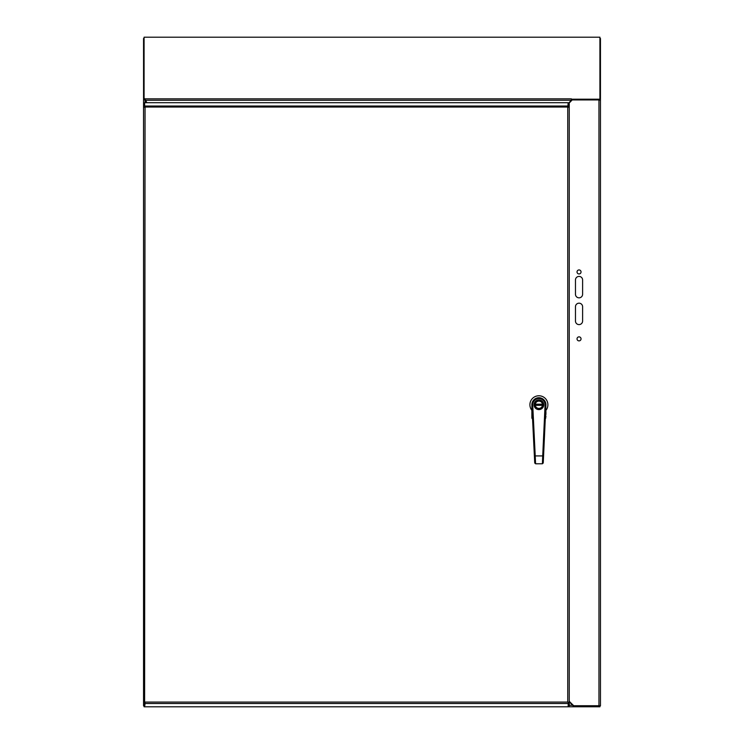 <?xml version="1.0" encoding="UTF-8"?>
<svg xmlns="http://www.w3.org/2000/svg" width="744" height="744" viewBox="0 0 744 744"><rect width="100%" height="100%" fill="white"/><g stroke="black" fill="none" stroke-linecap="round" stroke-linejoin="round"><path stroke-width="1.12" d="M582.608 294.261A3.571 3.571 0 0 1 579.037 297.833A3.571 3.571 0 0 1 575.465 294.261L575.465 279.977A3.571 3.571 0 0 1 579.037 276.415A3.571 3.571 0 0 1 582.608 279.977L582.608 294.261M581.045 271.941A2.009 2.009 0 0 1 578.032 273.68A2.009 2.009 0 0 1 578.032 270.202A2.009 2.009 0 0 1 581.045 271.941M581.045 338.873A2.009 2.009 0 0 1 578.032 340.613A2.009 2.009 0 0 1 578.032 337.134A2.009 2.009 0 0 1 581.045 338.873M582.608 321.036A3.571 3.571 0 0 1 579.037 324.598A3.571 3.571 0 0 1 575.465 321.036L575.465 306.751A3.571 3.571 0 0 1 579.037 303.18A3.571 3.571 0 0 1 582.608 306.751L582.608 321.036M569.244 701.285L573.689 705.721L598.957 705.721L598.957 99.938L600.455 99.78L600.455 705.721L598.957 705.721M598.957 99.938L572.173 99.938L568.556 103.723M146.633 102.719L145.052 99.938L145.043 102.719M144.624 705.721L143.759 705.721L145.043 704.921M144.596 99.78L143.546 99.78L144.596 99.78L144.076 99.65L144.596 98.654L144.922 99.835L144.596 98.654M143.759 705.721L143.546 38.511L144.076 38.26M143.546 99.78L143.546 705.721M599.924 99.78L600.455 99.78L600.455 38.511L599.924 38.511M144.076 38.511L143.546 38.511M599.924 38.26L600.455 38.511M600.455 705.721L600.455 99.78M568.174 103.583L571.373 100.254L145.489 100.254L146.949 102.719M571.373 100.254L571.373 98.84L144.922 98.84L145.489 100.254L144.922 99.835M571.931 100.198L571.373 100.198L571.373 98.84M144.076 98.654L144.076 37.2L599.924 37.2L599.924 99.203L571.373 99.203M599.924 100.198L599.924 99.203M144.615 105.025L143.564 105.025L143.564 106.969L144.615 106.969L144.615 105.025M143.564 702.541L145.061 702.085L143.564 702.541L143.564 704.494L144.615 704.494L144.615 702.55L143.564 702.55L143.564 106.969L144.615 106.969M568.184 702.55L568.184 705.796L569.244 705.796L569.244 702.55L567.737 702.085L569.244 702.55L569.244 106.969L567.737 107.434L569.244 106.969L569.244 103.723L568.184 103.723L568.184 106.969M568.174 702.503L568.174 703.499L568.174 702.503M599.924 705.721L599.924 706.781L574.052 706.781L572.629 705.275L574.052 705.721L574.052 706.781L568.174 706.781L568.174 703.499L144.624 703.499L145.061 702.085L144.624 706.8L144.076 706.781L144.076 705.721M568.174 102.719L567.737 107.434L568.174 106.02L144.624 106.02L144.624 107.015L144.624 102.719L568.174 102.719M568.174 706.8L144.624 706.8M143.564 106.987L145.061 107.434L144.615 702.55M531.876 404.931L531.876 418.128L532.574 419.17M545.259 418.788L545.929 404.922M531.867 404.773L531.876 405.108A7.031 7.031 0 0 1 538.889 397.733A7.031 7.031 0 0 1 545.919 405.089L543.241 462.973L542.395 463.782L535.578 463.791L542.395 463.782L542.72 455.914L543.566 455.951L543.492 457.504M531.876 411.339L531.876 416.687M532.341 414.454L531.876 414.464M545.389 416.51L545.929 416.687L545.482 414.454M532.444 416.482L532.1 418.072M545.929 414.464L545.929 411.339M545.278 418.835L545.929 416.687M531.876 410.372A8.993 8.993 0 0 1 532.778 398.17A8.993 8.993 0 0 1 545.017 398.17A8.993 8.993 0 0 1 545.929 410.372M545.705 418.072L545.259 419.16M534.406 404.764A4.501 4.501 0 0 0 541.771 408.224A4.501 4.501 0 0 0 540.804 400.691A4.501 4.501 0 0 0 534.406 404.764M534.964 404.764A3.934 3.934 0 0 0 540.869 408.168A3.934 3.934 0 0 0 540.86 401.351A3.934 3.934 0 0 0 534.964 404.764M534.434 405.331L534.545 405.889M534.545 403.639L534.434 404.206M535.243 404.764A3.655 3.655 0 0 0 540.73 407.926A3.655 3.655 0 0 0 540.721 401.593A3.655 3.655 0 0 0 535.243 404.764M535.289 405.331L542.506 405.322A3.655 3.655 0 0 0 542.506 404.197L535.289 404.206M543.362 404.197L543.306 403.629L543.418 404.197A4.557 4.557 0 0 1 543.418 405.313L543.26 405.88M543.25 403.629L543.306 403.629A4.557 4.557 0 0 0 534.35 404.764A4.557 4.557 0 0 1 541.167 400.811A4.557 4.557 0 0 1 541.186 408.698A4.557 4.557 0 0 1 534.35 404.764M543.362 405.313L543.315 405.88M534.462 457.514L534.387 455.96L535.224 455.923L535.578 463.791L534.731 462.991L535.578 463.791M542.395 463.782L543.241 462.852M545.919 405.089A7.031 7.031 0 0 0 545.929 404.755L545.073 405.043L542.72 455.914L535.224 455.923L532.723 405.062L531.876 405.108L534.731 462.991M569.244 705.275L572.629 705.275L569.244 701.852M144.624 706.512L144.076 706.781M145.061 702.085L567.737 702.085L567.737 107.434L569.244 106.987M568.146 107.034L144.662 107.034M543.734 404.755A4.836 4.836 0 0 1 538.907 409.6A4.836 4.836 0 0 1 534.062 404.764A4.836 4.836 0 0 1 538.889 399.928A4.836 4.836 0 0 1 543.734 404.755M545.073 405.043A6.185 6.185 0 0 0 538.889 398.579A6.185 6.185 0 0 0 532.723 405.062M531.941 406.41L532.648 420.63M534.722 462.861L534.629 460.964M534.564 459.662L534.518 458.611"/></g></svg>
